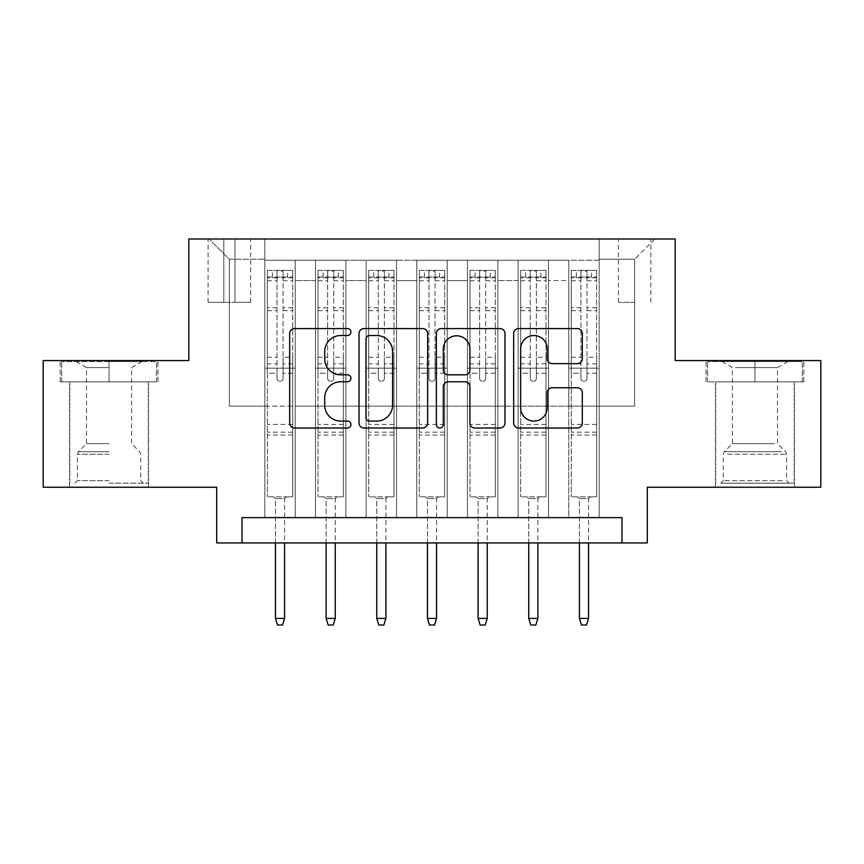 <?xml version="1.0" encoding="UTF-8"?>
<svg xmlns="http://www.w3.org/2000/svg" width="864" height="864" viewBox="0 0 864 864"><rect width="100%" height="100%" fill="white"/><g stroke="black" fill="none" stroke-linecap="round" stroke-linejoin="round"><path stroke-width="0.65" stroke-dasharray="4.32 3.24" d="M350.946 332.057A3.478 3.478 0 0 0 347.468 328.579L294.635 328.579A4.968 4.968 0 0 0 289.667 333.547L289.667 423.058A4.968 4.968 0 0 0 294.635 428.026L347.468 428.026A3.478 3.478 0 0 0 350.946 424.548A3.478 3.478 0 0 0 347.468 421.07L340.632 421.07A15.908 15.908 0 0 1 324.724 405.151L324.724 397.699A15.908 15.908 0 0 1 340.632 381.78L347.468 381.78A3.478 3.478 0 0 0 350.946 378.302A3.478 3.478 0 0 0 347.468 374.825L340.632 374.825A15.908 15.908 0 0 1 324.724 358.906L324.724 351.454A15.908 15.908 0 0 1 340.632 335.534L347.468 335.534A3.478 3.478 0 0 0 350.946 332.057M754.942 381.845L803.833 381.845L754.942 381.845L754.942 360.569L803.833 360.569L706.061 360.569L754.942 360.569L754.942 381.845L707.584 381.845L802.31 381.845L754.942 381.845L754.942 361.584L707.584 361.584L802.31 361.584L754.942 361.584L754.942 381.845M754.942 487.22L794.459 487.22L754.942 487.22M634.63 238.993L618.419 238.993L634.63 238.993M634.63 302.314L618.419 302.314L634.63 302.314M109.058 381.845L60.167 381.845L109.058 381.845L109.058 360.569L157.939 360.569L60.167 360.569L109.058 360.569L109.058 381.845L148.316 381.845L61.69 381.845L156.416 381.845L69.8 381.845L109.058 381.845L109.058 361.584L61.69 361.584L156.416 361.584L109.058 361.584L141.988 361.584L109.058 361.584L109.058 381.845M109.058 487.22L69.541 487.22L109.058 487.22M820.8 360.569L820.8 487.22L647.298 487.22L647.298 542.938L216.702 542.938L216.702 487.22L43.2 487.22L43.2 360.569L188.838 360.569L188.838 238.993L675.162 238.993L675.162 360.569L820.8 360.569M599.173 517.612L599.173 260.269L264.827 260.269L264.827 517.612L295.229 517.612L264.827 517.612L295.229 517.612L264.827 517.612L264.827 260.269L295.229 260.269L295.229 517.612L295.229 260.269L295.229 406.166L315.49 406.166L295.229 406.166L295.229 260.269L264.827 260.269L599.173 260.269L599.173 517.612L568.771 517.612L568.771 260.269L518.119 260.269L518.119 517.612L518.119 260.269L548.51 260.269L548.51 517.612L548.51 260.269L548.51 406.166L548.51 260.269L568.771 260.269L568.771 517.612L599.173 517.612L568.771 517.612L599.173 517.612L599.173 259.254L599.173 406.166L634.63 406.166L634.63 259.254L599.173 259.254L634.63 259.254L634.63 406.166L599.173 406.166L599.173 368.172L599.173 517.612M518.119 517.612L548.51 517.612L518.119 517.612L548.51 517.612L518.119 517.612L518.119 368.172L518.119 406.166L497.858 406.166L497.858 280.53L497.858 406.166L518.119 406.166L518.119 280.53L518.119 406.166L568.771 406.166L548.51 406.166L548.51 368.172L548.51 406.166L518.119 406.166L518.119 368.172L548.51 368.172L548.51 517.612L548.51 368.172L518.119 368.172L518.119 517.612M497.858 517.612L497.858 260.269L467.456 260.269L467.456 517.612L467.456 260.269L497.858 260.269L497.858 517.612L467.456 517.612L497.858 517.612L467.456 517.612L497.858 517.612L497.858 368.172L497.858 517.612M447.196 517.612L447.196 260.269L416.804 260.269L416.804 517.612L416.804 260.269L447.196 260.269L447.196 517.612L416.804 517.612L447.196 517.612L416.804 517.612L447.196 517.612L447.196 280.53L447.196 406.166L467.456 406.166L447.196 406.166L447.196 368.172L447.196 517.612M396.544 517.612L396.544 260.269L366.142 260.269L366.142 517.612L366.142 260.269L396.544 260.269L396.544 517.612L366.142 517.612L396.544 517.612L366.142 517.612L396.544 517.612L396.544 280.53L396.544 406.166L416.804 406.166L396.544 406.166L396.544 368.172L396.544 517.612M345.881 517.612L345.881 260.269L315.49 260.269L315.49 517.612L315.49 260.269L345.881 260.269L345.881 517.612L315.49 517.612L345.881 517.612L315.49 517.612L345.881 517.612L345.881 368.172L345.881 517.612M568.771 280.53L568.771 406.166L568.771 260.269L568.771 280.53L548.51 280.53L568.771 280.53M467.456 280.53L467.456 406.166L467.456 260.269L447.196 260.269L447.196 280.53L447.196 260.269L467.456 260.269L467.456 280.53L447.196 280.53L467.456 280.53M416.804 280.53L416.804 406.166L416.804 260.269L396.544 260.269L396.544 280.53L396.544 260.269L416.804 260.269L416.804 280.53L396.544 280.53L416.804 280.53M345.881 280.53L345.881 406.166L345.881 260.269L345.881 280.53L366.142 280.53L366.142 406.166L345.881 406.166L366.142 406.166L366.142 260.269L345.881 260.269L366.142 260.269L366.142 280.53L345.881 280.53M242.028 542.938L242.028 517.612L242.028 542.938L242.028 517.612L621.972 517.612L242.028 517.612L621.972 517.612L621.972 542.938M223.798 238.993L208.094 238.993L223.798 238.993L223.798 302.314L208.094 302.314L234.943 302.314L223.798 302.314L223.798 238.993M234.943 238.993L250.646 238.993L234.943 238.993L234.943 302.314L250.646 302.314L234.943 302.314L234.943 238.993M599.173 238.993L264.827 238.993L654.89 238.993L599.173 238.993L599.173 260.269L599.173 238.993M264.827 238.993L209.11 238.993L264.827 238.993L264.827 406.166L229.37 406.166L229.37 259.254L264.827 259.254L229.37 259.254L209.11 238.993L229.37 259.254L229.37 406.166L264.827 406.166L264.827 238.993M315.49 280.53L315.49 406.166L315.49 260.269L295.229 260.269L315.49 260.269L315.49 280.53L295.229 280.53L315.49 280.53M518.119 260.269L497.858 260.269L497.858 280.53L497.858 260.269L518.119 260.269L518.119 280.53L518.119 260.269M467.456 406.166L497.858 406.166L467.456 406.166L467.456 368.172L467.456 406.166M416.804 406.166L447.196 406.166L416.804 406.166L416.804 368.172L416.804 406.166M366.142 406.166L396.544 406.166L366.142 406.166L366.142 368.172L366.142 406.166M315.49 406.166L345.881 406.166L345.881 368.172L345.881 406.166L315.49 406.166L315.49 368.172L345.881 368.172L315.49 368.172L315.49 517.612L315.49 406.166M264.827 406.166L295.229 406.166L295.229 368.172L295.229 517.612L295.229 368.172L295.229 406.166L264.827 406.166L264.827 368.172L295.229 368.172L264.827 368.172L264.827 517.612L264.827 406.166M568.771 406.166L599.173 406.166L568.771 406.166L568.771 368.172L568.771 406.166M264.827 368.172L295.229 368.172L264.827 368.172M315.49 368.172L345.881 368.172L315.49 368.172M366.142 368.172L396.544 368.172L366.142 368.172L366.142 517.612L366.142 368.172L396.544 368.172L366.142 368.172M416.804 368.172L447.196 368.172L416.804 368.172L416.804 517.612L416.804 368.172L447.196 368.172L416.804 368.172M467.456 368.172L497.858 368.172L467.456 368.172L467.456 517.612L467.456 368.172L497.858 368.172L467.456 368.172M518.119 368.172L548.51 368.172L518.119 368.172M568.771 368.172L599.173 368.172L568.771 368.172L568.771 517.612L568.771 368.172L599.173 368.172L568.771 368.172M654.89 238.993L634.63 259.254L654.89 238.993M60.167 381.845L60.167 360.569L60.167 381.845M157.939 381.845L157.939 360.569L157.939 381.845M803.833 381.845L803.833 360.569L803.833 381.845M706.061 381.845L706.061 360.569L706.061 381.845M427.648 423.058L427.648 333.547A4.968 4.968 0 0 0 422.68 328.579L364.003 328.579A4.968 4.968 0 0 0 359.024 333.547L359.024 423.058A4.968 4.968 0 0 0 364.003 428.026L422.68 428.026A4.968 4.968 0 0 0 427.648 423.058M369.468 335.534A3.478 3.478 0 0 0 365.99 339.023L365.99 417.582A3.478 3.478 0 0 0 369.468 421.07L376.682 421.07A15.908 15.908 0 0 0 392.591 405.151L392.591 351.454A15.908 15.908 0 0 0 376.682 335.534L369.468 335.534M441.32 328.579L499.997 328.579A4.968 4.968 0 0 1 504.976 333.547L504.976 423.058A4.968 4.968 0 0 1 499.997 428.026L474.887 428.026A4.968 4.968 0 0 1 469.919 423.058L469.919 386.759A4.968 4.968 0 0 0 464.94 381.78L448.286 381.78A4.968 4.968 0 0 0 443.308 386.759L443.308 424.548A3.478 3.478 0 0 1 439.83 428.026A3.478 3.478 0 0 1 436.352 424.548L436.352 333.547A4.968 4.968 0 0 1 441.32 328.579M469.919 349.088A13.306 13.306 0 0 0 456.613 335.794A13.306 13.306 0 0 0 443.308 349.088L443.308 369.846A4.968 4.968 0 0 0 448.286 374.825L464.94 374.825A4.968 4.968 0 0 0 469.919 369.846L469.919 349.088M552.204 363.636L577.314 363.636A4.968 4.968 0 0 0 582.293 358.657L582.293 333.547A4.968 4.968 0 0 0 577.314 328.579L518.648 328.579A4.968 4.968 0 0 0 513.67 333.547L513.67 423.058A4.968 4.968 0 0 0 518.648 428.026L577.314 428.026A4.968 4.968 0 0 0 582.293 423.058L582.293 392.72A4.968 4.968 0 0 0 577.314 387.752L552.204 387.752A4.968 4.968 0 0 0 547.236 392.72L547.236 407.765A13.306 13.306 0 0 1 533.93 421.07A13.306 13.306 0 0 1 520.636 407.765L520.636 348.84A13.306 13.306 0 0 1 533.93 335.534A13.306 13.306 0 0 1 547.236 348.84L547.236 358.657A4.968 4.968 0 0 0 552.204 363.636M276.988 378.302A3.035 3.035 0 0 0 280.022 381.337A3.035 3.035 0 0 1 276.988 378.302L276.988 373.226L276.988 378.302M292.561 270.4L287.626 270.4L287.626 276.988L292.691 276.988L292.691 270.4L267.365 270.4L267.365 496.843L267.365 373.226L276.988 373.226L276.988 363.852L267.365 363.852M267.365 270.4L267.365 373.226L276.988 373.226L276.988 278.316C279.007 276.556 281.038 276.556 283.068 278.316L283.068 357.264L292.691 357.264L292.691 496.843L267.365 496.843L286.362 496.843L284.58 498.614L275.465 498.614L284.58 498.614L284.58 618.419L275.465 618.419L275.465 498.614L273.694 496.843L275.465 498.614L275.465 542.938M292.691 276.988L292.691 357.264M292.691 270.4L292.691 496.843L286.362 496.843L284.58 498.614L284.58 542.938M287.626 270.4L267.484 270.4M287.626 276.988L272.43 276.988L272.43 270.4M267.365 276.988L292.561 276.988M267.484 276.988L272.43 276.988M283.068 378.302A3.035 3.035 0 0 1 280.022 381.337A3.035 3.035 0 0 0 283.068 378.302L283.068 373.226L283.068 378.302M292.691 363.852L283.068 363.852L283.068 373.226L283.068 357.264M283.068 363.852L283.068 271.026L276.988 271.026L276.988 363.852M292.691 435.035L267.365 435.035M275.465 618.419L277.495 625.007L282.56 625.007L284.58 618.419M276.988 278.316L276.988 271.026M283.068 278.316L283.068 271.026M109.058 483.16L148.316 483.16L109.058 483.16M109.058 480.632L77.393 480.632L109.058 480.632M109.058 367.578L86.508 367.578L109.058 367.578M109.058 443.653L86.508 443.653L109.058 443.653M156.416 381.845L156.416 361.584L156.416 381.845M61.69 381.845L61.69 361.584L61.69 381.845M725.328 483.16L789.134 483.16L725.328 483.16M782.363 480.632L723.287 480.632L782.363 480.632M726.43 361.584L787.871 361.584L726.43 361.584M735.426 367.578L777.492 367.578L735.426 367.578M774.468 443.653L732.402 443.653L774.468 443.653M720.943 483.16L794.2 483.16L720.943 483.16M720.943 381.845L794.2 381.845L720.943 381.845M802.31 381.845L802.31 361.584L802.31 381.845M707.584 381.845L707.584 361.584L707.584 381.845M327.64 378.302A3.035 3.035 0 0 0 330.685 381.337A3.035 3.035 0 0 1 327.64 378.302L327.64 373.226L327.64 378.302M343.224 270.4L338.278 270.4L338.278 276.988L343.354 276.988L343.354 270.4L318.017 270.4L318.017 496.843L318.017 373.226L327.64 373.226L327.64 363.852L318.017 363.852M318.017 270.4L318.017 373.226L327.64 373.226L327.64 278.316C329.67 276.556 331.69 276.556 333.72 278.316L333.72 357.264L343.354 357.264L343.354 496.843L318.017 496.843L337.014 496.843L335.243 498.614L326.128 498.614L335.243 498.614L335.243 618.419L326.128 618.419L326.128 498.614L324.356 496.843L326.128 498.614L326.128 542.938M343.354 276.988L343.354 357.264M343.354 270.4L343.354 496.843L337.014 496.843L335.243 498.614L335.243 542.938M338.278 270.4L318.146 270.4M338.278 276.988L323.082 276.988L323.082 270.4M318.017 276.988L343.224 276.988M318.146 276.988L323.082 276.988M333.72 378.302A3.035 3.035 0 0 1 330.685 381.337A3.035 3.035 0 0 0 333.72 378.302L333.72 373.226L333.72 378.302M343.354 363.852L333.72 363.852L333.72 373.226L333.72 357.264M333.72 363.852L333.72 271.026L327.64 271.026L327.64 363.852M343.354 435.035L318.017 435.035M326.128 618.419L328.147 625.007L333.212 625.007L335.243 618.419M327.64 278.316L327.64 271.026M333.72 278.316L333.72 271.026M378.302 378.302A3.035 3.035 0 0 0 381.337 381.337A3.035 3.035 0 0 1 378.302 378.302L378.302 373.226L378.302 378.302M393.876 270.4L388.94 270.4L388.94 276.988L394.006 276.988L394.006 270.4L368.68 270.4L368.68 496.843L368.68 373.226L378.302 373.226L378.302 363.852L368.68 363.852M368.68 270.4L368.68 373.226L378.302 373.226L378.302 278.316C380.322 276.556 382.352 276.556 384.383 278.316L384.383 357.264L394.006 357.264L394.006 496.843L368.68 496.843L387.677 496.843L385.906 498.614L376.78 498.614L385.906 498.614L385.906 618.419L376.78 618.419L376.78 498.614L375.008 496.843L376.78 498.614L376.78 542.938M394.006 276.988L394.006 357.264M394.006 270.4L394.006 496.843L387.677 496.843L385.906 498.614L385.906 542.938M388.94 270.4L368.809 270.4M388.94 276.988L373.745 276.988L373.745 270.4M368.68 276.988L393.876 276.988M368.809 276.988L373.745 276.988M384.383 378.302A3.035 3.035 0 0 1 381.337 381.337A3.035 3.035 0 0 0 384.383 378.302L384.383 373.226L384.383 378.302M394.006 363.852L384.383 363.852L384.383 373.226L384.383 357.264M384.383 363.852L384.383 271.026L378.302 271.026L378.302 363.852M394.006 435.035L368.68 435.035M376.78 618.419L378.81 625.007L383.875 625.007L385.906 618.419M378.302 278.316L378.302 271.026M384.383 278.316L384.383 271.026M428.965 378.302A3.035 3.035 0 0 0 432 381.337A3.035 3.035 0 0 1 428.965 378.302L428.965 373.226L428.965 378.302M444.539 270.4L439.603 270.4L439.603 276.988L444.668 276.988L444.668 270.4L419.332 270.4L419.332 496.843L419.332 373.226L428.965 373.226L428.965 363.852L419.332 363.852M419.332 270.4L419.332 373.226L428.965 373.226L428.965 278.316C430.985 276.556 433.004 276.556 435.035 278.316L435.035 357.264L444.668 357.264L444.668 496.843L419.332 496.843L438.329 496.843L436.558 498.614L427.442 498.614L436.558 498.614L436.558 618.419L427.442 618.419L427.442 498.614L425.671 496.843L427.442 498.614L427.442 542.938M444.668 276.988L444.668 357.264M444.668 270.4L444.668 496.843L438.329 496.843L436.558 498.614L436.558 542.938M439.603 270.4L419.461 270.4M439.603 276.988L424.397 276.988L424.397 270.4M419.332 276.988L444.539 276.988M419.461 276.988L424.397 276.988M435.035 378.302A3.035 3.035 0 0 1 432 381.337A3.035 3.035 0 0 0 435.035 378.302L435.035 373.226L435.035 378.302M444.668 363.852L435.035 363.852L435.035 373.226L435.035 357.264M435.035 363.852L435.035 271.026L428.965 271.026L428.965 363.852M444.668 435.035L419.332 435.035M427.442 618.419L429.462 625.007L434.538 625.007L436.558 618.419M428.965 278.316L428.965 271.026M435.035 278.316L435.035 271.026M479.617 378.302A3.035 3.035 0 0 0 482.663 381.337A3.035 3.035 0 0 1 479.617 378.302L479.617 373.226L479.617 378.302M495.191 270.4L490.255 270.4L490.255 276.988L495.32 276.988L495.32 270.4L469.994 270.4L469.994 496.843L469.994 373.226L479.617 373.226L479.617 363.852L469.994 363.852M469.994 270.4L469.994 373.226L479.617 373.226L479.617 278.316C481.637 276.556 483.667 276.556 485.698 278.316L485.698 357.264L495.32 357.264L495.32 496.843L469.994 496.843L488.992 496.843L487.22 498.614L478.094 498.614L487.22 498.614L487.22 618.419L478.094 618.419L478.094 498.614L476.323 496.843L478.094 498.614L478.094 542.938M495.32 276.988L495.32 357.264M495.32 270.4L495.32 496.843L488.992 496.843L487.22 498.614L487.22 542.938M490.255 270.4L470.124 270.4M490.255 276.988L475.06 276.988L475.06 270.4M469.994 276.988L495.191 276.988M470.124 276.988L475.06 276.988M485.698 378.302A3.035 3.035 0 0 1 482.663 381.337A3.035 3.035 0 0 0 485.698 378.302L485.698 373.226L485.698 378.302M495.32 363.852L485.698 363.852L485.698 373.226L485.698 357.264M485.698 363.852L485.698 271.026L479.617 271.026L479.617 363.852M495.32 435.035L469.994 435.035M478.094 618.419L480.125 625.007L485.19 625.007L487.22 618.419M479.617 278.316L479.617 271.026M485.698 278.316L485.698 271.026M530.28 378.302A3.035 3.035 0 0 0 533.315 381.337A3.035 3.035 0 0 1 530.28 378.302L530.28 373.226L530.28 378.302M545.854 270.4L540.918 270.4L540.918 276.988L545.983 276.988L545.983 270.4L520.646 270.4L520.646 496.843L520.646 373.226L530.28 373.226L530.28 363.852L520.646 363.852M520.646 270.4L520.646 373.226L530.28 373.226L530.28 278.316C532.3 276.556 534.319 276.556 536.36 278.316L536.36 357.264L545.983 357.264L545.983 496.843L520.646 496.843L539.644 496.843L537.872 498.614L528.757 498.614L537.872 498.614L537.872 618.419L528.757 618.419L528.757 498.614L526.986 496.843L528.757 498.614L528.757 542.938M545.983 276.988L545.983 357.264M545.983 270.4L545.983 496.843L539.644 496.843L537.872 498.614L537.872 542.938M540.918 270.4L520.776 270.4M540.918 276.988L525.722 276.988L525.722 270.4M520.646 276.988L545.854 276.988M520.776 276.988L525.722 276.988M536.36 378.302A3.035 3.035 0 0 1 533.315 381.337A3.035 3.035 0 0 0 536.36 378.302L536.36 373.226L536.36 378.302M545.983 363.852L536.36 363.852L536.36 373.226L536.36 357.264M536.36 363.852L536.36 271.026L530.28 271.026L530.28 363.852M545.983 435.035L520.646 435.035M528.757 618.419L530.788 625.007L535.853 625.007L537.872 618.419M530.28 278.316L530.28 271.026M536.36 278.316L536.36 271.026M580.932 378.302A3.035 3.035 0 0 0 583.978 381.337A3.035 3.035 0 0 1 580.932 378.302L580.932 373.226L580.932 378.302M596.516 270.4L591.57 270.4L591.57 276.988L596.635 276.988L596.635 270.4L571.309 270.4L571.309 496.843L571.309 373.226L580.932 373.226L580.932 363.852L571.309 363.852M571.309 270.4L571.309 373.226L580.932 373.226L580.932 278.316C582.952 276.556 584.982 276.556 587.012 278.316L587.012 357.264L596.635 357.264L596.635 496.843L571.309 496.843L590.306 496.843L588.535 498.614L579.42 498.614L588.535 498.614L588.535 618.419L579.42 618.419L579.42 498.614L577.638 496.843L579.42 498.614L579.42 542.938M596.635 276.988L596.635 357.264M596.635 270.4L596.635 496.843L590.306 496.843L588.535 498.614L588.535 542.938M591.57 270.4L571.439 270.4M591.57 276.988L576.374 276.988L576.374 270.4M571.309 276.988L596.516 276.988M571.439 276.988L576.374 276.988M587.012 378.302A3.035 3.035 0 0 1 583.978 381.337A3.035 3.035 0 0 0 587.012 378.302L587.012 373.226L587.012 378.302M596.635 363.852L587.012 363.852L587.012 373.226L587.012 357.264M587.012 363.852L587.012 271.026L580.932 271.026L580.932 363.852M596.635 435.035L571.309 435.035M579.42 618.419L581.44 625.007L586.505 625.007L588.535 618.419M580.932 278.316L580.932 271.026M587.012 278.316L587.012 271.026M518.119 280.53L497.858 280.53L518.119 280.53M292.691 424.397L267.365 424.397M292.691 373.226L283.068 373.226L292.691 373.226M267.365 357.264L276.988 357.264M276.988 307.703L267.365 307.703M292.691 307.703L283.068 307.703M267.365 310.662L276.988 310.662M283.068 310.662L292.691 310.662M276.988 277.798L267.365 277.798M267.365 280.757L276.988 280.757M292.691 277.798L283.068 277.798M283.068 280.757L292.691 280.757M292.691 432.184L267.365 432.184M109.058 454.237L77.393 454.237L109.058 454.237M109.058 451.732L78.43 451.732L109.058 451.732M727.52 454.237L786.607 454.237L727.52 454.237M781.466 451.732L724.324 451.732L781.466 451.732M343.354 424.397L318.017 424.397M343.354 373.226L333.72 373.226L343.354 373.226M318.017 357.264L327.64 357.264M327.64 307.703L318.017 307.703M343.354 307.703L333.72 307.703M318.017 310.662L327.64 310.662M333.72 310.662L343.354 310.662M327.64 277.798L318.017 277.798M318.017 280.757L327.64 280.757M343.354 277.798L333.72 277.798M333.72 280.757L343.354 280.757M343.354 432.184L318.017 432.184M394.006 424.397L368.68 424.397M394.006 373.226L384.383 373.226L394.006 373.226M368.68 357.264L378.302 357.264M378.302 307.703L368.68 307.703M394.006 307.703L384.383 307.703M368.68 310.662L378.302 310.662M384.383 310.662L394.006 310.662M378.302 277.798L368.68 277.798M368.68 280.757L378.302 280.757M394.006 277.798L384.383 277.798M384.383 280.757L394.006 280.757M394.006 432.184L368.68 432.184M444.668 424.397L419.332 424.397M444.668 373.226L435.035 373.226L444.668 373.226M419.332 357.264L428.965 357.264M428.965 307.703L419.332 307.703M444.668 307.703L435.035 307.703M419.332 310.662L428.965 310.662M435.035 310.662L444.668 310.662M428.965 277.798L419.332 277.798M419.332 280.757L428.965 280.757M444.668 277.798L435.035 277.798M435.035 280.757L444.668 280.757M444.668 432.184L419.332 432.184M495.32 424.397L469.994 424.397M495.32 373.226L485.698 373.226L495.32 373.226M469.994 357.264L479.617 357.264M479.617 307.703L469.994 307.703M495.32 307.703L485.698 307.703M469.994 310.662L479.617 310.662M485.698 310.662L495.32 310.662M479.617 277.798L469.994 277.798M469.994 280.757L479.617 280.757M495.32 277.798L485.698 277.798M485.698 280.757L495.32 280.757M495.32 432.184L469.994 432.184M545.983 424.397L520.646 424.397M545.983 373.226L536.36 373.226L545.983 373.226M520.646 357.264L530.28 357.264M530.28 307.703L520.646 307.703M545.983 307.703L536.36 307.703M520.646 310.662L530.28 310.662M536.36 310.662L545.983 310.662M530.28 277.798L520.646 277.798M520.646 280.757L530.28 280.757M545.983 277.798L536.36 277.798M536.36 280.757L545.983 280.757M545.983 432.184L520.646 432.184M596.635 424.397L571.309 424.397M596.635 373.226L587.012 373.226L596.635 373.226M571.309 357.264L580.932 357.264M580.932 307.703L571.309 307.703M596.635 307.703L587.012 307.703M571.309 310.662L580.932 310.662M587.012 310.662L596.635 310.662M580.932 277.798L571.309 277.798M571.309 280.757L580.932 280.757M596.635 277.798L587.012 277.798M587.012 280.757L596.635 280.757M596.635 432.184L571.309 432.184M715.435 487.22L715.435 381.845M618.419 302.314L618.419 238.993M69.541 487.22L69.541 381.845M148.565 487.22L148.565 381.845M208.094 302.314L208.094 238.993M250.646 302.314L250.646 238.993M650.84 302.314L650.84 238.993M794.459 487.22L794.459 381.845M76.129 361.584L86.508 367.578L86.508 443.653L78.43 451.732L77.393 454.237L77.393 480.632L74.866 483.16M148.316 483.16L148.316 381.845M69.8 483.16L69.8 381.845M141.988 361.584L131.598 367.578L131.598 443.653L139.676 451.732L140.713 454.237L140.713 480.632L143.251 483.16M722.012 361.584L732.402 367.578L732.402 443.653L724.324 451.732L723.287 454.237L723.287 480.632L720.749 483.16M794.2 483.16L794.2 381.845M715.684 483.16L715.684 381.845M787.871 361.584L777.492 367.578L777.492 443.653L785.57 451.732L786.607 454.237L786.607 480.632L789.134 483.16"/><path stroke-width="1.3" d="M350.946 332.057A3.478 3.478 0 0 0 347.468 328.579L294.635 328.579A4.968 4.968 0 0 0 289.667 333.547L289.667 423.058A4.968 4.968 0 0 0 294.635 428.026L347.468 428.026A3.478 3.478 0 0 0 350.946 424.548A3.478 3.478 0 0 0 347.468 421.07L340.632 421.07A15.908 15.908 0 0 1 324.724 405.151L324.724 397.699A15.908 15.908 0 0 1 340.632 381.78L347.468 381.78A3.478 3.478 0 0 0 350.946 378.302A3.478 3.478 0 0 0 347.468 374.825L340.632 374.825A15.908 15.908 0 0 1 324.724 358.906L324.724 351.454A15.908 15.908 0 0 1 340.632 335.534L347.468 335.534A3.478 3.478 0 0 0 350.946 332.057M577.314 363.636A4.968 4.968 0 0 0 582.293 358.657L582.293 333.547A4.968 4.968 0 0 0 577.314 328.579L518.648 328.579A4.968 4.968 0 0 0 513.67 333.547L513.67 423.058A4.968 4.968 0 0 0 518.648 428.026L577.314 428.026A4.968 4.968 0 0 0 582.293 423.058L582.293 392.72A4.968 4.968 0 0 0 577.314 387.752L552.204 387.752A4.968 4.968 0 0 0 547.236 392.72L547.236 407.765A13.306 13.306 0 0 1 533.93 421.07A13.306 13.306 0 0 1 520.636 407.765L520.636 348.84A13.306 13.306 0 0 1 533.93 335.534A13.306 13.306 0 0 1 547.236 348.84L547.236 358.657A4.968 4.968 0 0 0 552.204 363.636L577.314 363.636M621.972 542.938L647.298 542.938L647.298 487.22L820.8 487.22L820.8 360.569L675.162 360.569L675.162 238.993L188.838 238.993L188.838 360.569L43.2 360.569L43.2 487.22L216.702 487.22L216.702 542.938L621.972 542.938L621.972 517.612L242.028 517.612L242.028 542.938M427.648 333.547A4.968 4.968 0 0 0 422.68 328.579L364.003 328.579A4.968 4.968 0 0 0 359.024 333.547L359.024 423.058A4.968 4.968 0 0 0 364.003 428.026L422.68 428.026A4.968 4.968 0 0 0 427.648 423.058L427.648 333.547M441.32 328.579L499.997 328.579A4.968 4.968 0 0 1 504.976 333.547L504.976 423.058A4.968 4.968 0 0 1 499.997 428.026L474.887 428.026A4.968 4.968 0 0 1 469.919 423.058L469.919 386.759A4.968 4.968 0 0 0 464.94 381.78L448.286 381.78A4.968 4.968 0 0 0 443.308 386.759L443.308 424.548A3.478 3.478 0 0 1 439.83 428.026A3.478 3.478 0 0 1 436.352 424.548L436.352 333.547A4.968 4.968 0 0 1 441.32 328.579M369.468 335.534A3.478 3.478 0 0 0 365.99 339.023L365.99 417.582A3.478 3.478 0 0 0 369.468 421.07L376.682 421.07A15.908 15.908 0 0 0 392.591 405.151L392.591 351.454A15.908 15.908 0 0 0 376.682 335.534L369.468 335.534M469.919 349.088A13.306 13.306 0 0 0 456.613 335.794A13.306 13.306 0 0 0 443.308 349.088L443.308 369.846A4.968 4.968 0 0 0 448.286 374.825L464.94 374.825A4.968 4.968 0 0 0 469.919 369.846L469.919 349.088M284.58 618.419L282.56 625.007L277.495 625.007L275.465 618.419L284.58 618.419L284.58 542.938M275.465 618.419L275.465 542.938M335.243 618.419L333.212 625.007L328.147 625.007L326.128 618.419L335.243 618.419L335.243 542.938M326.128 618.419L326.128 542.938M385.906 618.419L383.875 625.007L378.81 625.007L376.78 618.419L385.906 618.419L385.906 542.938M376.78 618.419L376.78 542.938M436.558 618.419L434.538 625.007L429.462 625.007L427.442 618.419L436.558 618.419L436.558 542.938M427.442 618.419L427.442 542.938M487.22 618.419L485.19 625.007L480.125 625.007L478.094 618.419L487.22 618.419L487.22 542.938M478.094 618.419L478.094 542.938M537.872 618.419L535.853 625.007L530.788 625.007L528.757 618.419L537.872 618.419L537.872 542.938M528.757 618.419L528.757 542.938M588.535 618.419L586.505 625.007L581.44 625.007L579.42 618.419L588.535 618.419L588.535 542.938M579.42 618.419L579.42 542.938"/></g></svg>
